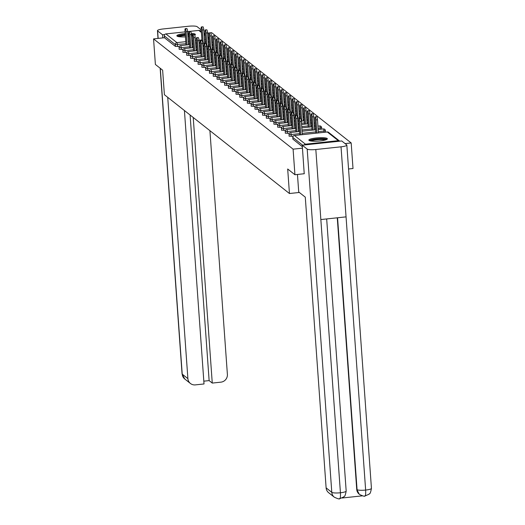<?xml version="1.0" encoding="UTF-8"?>
<svg xmlns="http://www.w3.org/2000/svg" width="525" height="525" viewBox="0 0 525 525"><rect width="100%" height="100%" fill="white"/><g stroke="black" fill="none" stroke-linecap="round" stroke-linejoin="round"><path stroke-width="0.79" d="M327.173 138.488A9.279 1.66 -4.1 0 0 317.1 137.872A9.279 1.66 -4.1 0 0 308.851 140.123A9.279 1.66 -4.1 0 0 309.048 140.424A9.279 1.66 -4.1 0 0 319.121 141.041A9.279 1.66 -4.1 0 0 327.364 138.797A9.279 1.66 -4.1 0 0 327.173 138.488M194.762 35.129A9.279 1.66 -4.1 0 0 195.359 34.473A9.279 1.66 -4.1 0 0 195.169 34.171A9.279 1.66 -4.1 0 0 191.264 33.397M188.77 33.357A9.279 1.66 -4.1 0 0 187.74 33.383M185.2 33.547A9.279 1.66 -4.1 0 0 176.846 35.805A9.279 1.66 -4.1 0 0 177.043 36.107A9.279 1.66 -4.1 0 0 185.437 36.842M187.976 36.638A9.279 1.66 -4.1 0 0 188.987 36.52M191.513 36.113A9.279 1.66 -4.1 0 0 192.563 35.884M348.548 168.991L353.01 168.512L351.179 142.944L211.641 32.675L210.571 32.786M304.29 173.729L294.925 174.727L287.687 169.004L289.446 193.522L299.348 192.465M289.446 193.522L164.391 94.697L162.632 70.179L155.387 64.457L153.556 38.889L164.417 37.728L175.429 46.423L175.291 44.559L164.286 35.858L164.417 37.728M164.286 35.858A1.785 1.726 -51.7 0 1 165.9 33.922L185.076 31.867M188.554 44.743L187.615 31.605L186.106 31.769A2.678 0.505 -96.1 0 0 185.273 28.678L186.782 28.514A2.678 0.505 83.9 0 1 187.615 31.605L198.778 30.404A1.785 1.726 -51.7 0 1 200.005 30.752L201.344 31.808M208.943 32.963L207.565 33.108M205.032 33.383L204.015 33.488M294.925 174.727L293.094 149.159L153.556 38.889M351.179 142.944L345.076 143.601M339.714 141.179A1.785 1.726 128.3 0 0 338.317 140.674L305.438 144.191A1.785 1.726 128.3 0 0 304.132 144.985M302.459 148.162L293.094 149.159M293.101 136.205L289.15 136.178M302.354 146.731L292.937 139.178M179.373 46.331L175.429 46.423M285.521 130.213L281.564 130.187M277.942 124.222L273.984 124.195M270.355 118.23L266.405 118.204M262.776 112.238L258.818 112.212M255.196 106.247L251.239 106.221M247.61 100.255L243.659 100.229M240.03 94.264L236.073 94.237M232.45 88.272L228.493 88.246M224.864 82.281L220.907 82.254M217.284 76.289L213.327 76.263M209.705 70.297L205.748 70.271M202.118 64.306L198.161 64.28M194.539 58.314L190.582 58.288M186.952 52.323L183.002 52.297M183.166 49.324L179.209 49.297M190.746 55.315L186.788 55.289M198.332 61.307L194.375 61.281M205.912 67.305L201.954 67.272M213.491 73.297L209.534 73.264M221.077 79.288L217.12 79.255M228.657 85.28L224.7 85.247M236.237 91.271L232.286 91.245M243.823 97.263L239.866 97.237M251.403 103.254L247.446 103.228M258.983 109.246L255.032 109.22M266.569 115.237L262.612 115.211M274.148 121.229L270.191 121.203M281.728 127.221L277.777 127.194M289.314 133.212L285.357 133.186M185.273 28.678A2.678 0.505 -96.1 0 0 185.01 30.903L186.021 45.019M186.106 31.769L187.044 44.907M201.416 26.946L202.926 26.788A2.678 0.505 83.9 0 1 203.759 29.879L202.25 30.043A2.678 0.505 -96.1 0 0 201.416 26.946A2.678 0.505 -96.1 0 0 201.154 29.177L201.968 40.497A2.678 0.505 83.9 0 1 202.775 43.588L203.72 56.726M203.188 43.181L202.25 30.043M204.704 43.017L203.759 29.879M178.172 36.547A8.033 1.437 175.9 0 1 178.559 36.153A8.033 1.437 175.9 0 1 185.279 34.703M187.825 34.545A8.033 1.437 175.9 0 1 188.843 34.532M192.347 47.742L191.402 34.604L189.893 34.762A2.678 0.505 -96.1 0 0 189.059 31.671L190.575 31.507A2.678 0.505 83.9 0 1 191.402 34.604A8.033 1.437 175.9 0 1 192.721 34.788M192.577 35.529A7.435 1.332 -4.1 0 0 191.454 35.346M188.895 35.227A7.435 1.332 -4.1 0 0 187.871 35.241M185.332 35.392A7.435 1.332 -4.1 0 0 179.176 36.724M185.266 34.486A9.22 1.647 -4.1 0 0 177.437 36.159A9.22 1.647 -4.1 0 0 177.293 36.258M194.992 34.991A9.22 1.647 -4.1 0 0 194.657 34.847M193.62 34.584A9.22 1.647 -4.1 0 0 191.382 34.348M188.829 34.302A9.22 1.647 -4.1 0 0 187.806 34.328M310.177 140.864A8.033 1.437 175.9 0 1 315.525 139.217A8.033 1.437 175.9 0 1 324.148 139.013A8.033 1.437 175.9 0 1 326.163 139.722M325.192 140.037A7.435 1.332 -4.1 0 0 323.748 139.702A7.435 1.332 -4.1 0 0 311.181 141.041M326.996 139.309A9.22 1.647 -4.1 0 0 325.034 138.81A9.22 1.647 -4.1 0 0 316.05 138.928A9.22 1.647 -4.1 0 0 309.297 140.575M167.731 97.335L187.891 378.63A7.14 6.891 128.3 0 0 195.366 384.884L204.022 383.959L184.419 110.526M158.018 38.41L157.461 30.653A7.317 1.312 -4.1 0 1 163.262 28.947L188.468 26.25A7.317 1.312 -4.1 0 1 197.111 26.663L201.206 29.905M157.461 30.653A7.317 1.312 -4.1 0 0 157.612 30.89L162.56 34.801L164.699 34.571M200.051 30.791L201.265 30.66M203.818 381.17L209.134 380.599L212.264 383.079L220.92 382.154A7.14 6.891 128.3 0 0 227.391 374.404L209.915 130.679M212.264 383.079L193.226 117.488M162.56 34.801L162.783 37.898M209.134 380.599L190.096 115.014M297.465 174.457L298.718 191.966L305.281 197.151L326.117 487.863L331.793 492.345L307.191 149.093L302.243 145.189L304.224 173.736M307.191 149.093A7.317 1.312 -4.1 0 0 315.827 149.513L320.847 219.562L346.054 216.864L341.033 146.816L315.827 149.513M341.033 146.816A7.317 1.312 -4.1 0 0 346.841 145.11A7.317 1.312 -4.1 0 0 346.684 144.867L341.742 140.963L302.243 145.189M342.188 498.002L362.355 495.843M339.478 498.619C340.305 498.901 340.62 496.952 340.43 492.765A7.317 1.312 -4.1 0 1 331.793 492.345A7.14 6.891 128.3 0 0 334.34 497.201L328.663 492.719A7.14 6.891 -51.7 0 1 326.117 487.863M356.731 489.385L359.277 494.242A7.14 6.891 -51.7 0 1 356.731 489.385L337.267 217.809M337.568 217.777L357.059 489.641A7.317 1.312 -4.1 0 0 365.636 490.068C365.833 494.255 365.531 496.204 364.737 495.915M359.605 494.498C362.965 496.079 364.75 496.584 364.947 496.013L369.101 494.183C369.337 493.034 370.04 495.751 371.444 488.362L346.841 145.11M334.34 497.201C337.746 498.789 339.531 499.288 339.695 498.711L343.809 496.906C344.052 495.751 344.748 498.507 346.178 491.065L326.675 218.938M189.059 31.671A2.678 0.505 -96.1 0 0 188.803 33.902L189.814 48.011M189.893 34.762L190.838 47.9M192.852 34.67L194.362 34.506A2.678 0.505 83.9 0 1 195.195 37.597L193.686 37.761A2.678 0.505 -96.1 0 0 192.852 34.67A2.678 0.505 -96.1 0 0 192.59 36.894L193.6 51.01M195.195 37.597L196.133 50.735M193.686 37.761L194.624 50.899M196.645 37.662L198.155 37.498A2.678 0.505 83.9 0 1 198.988 40.596L197.479 40.76A2.678 0.505 -96.1 0 0 196.645 37.662A2.678 0.505 -96.1 0 0 196.383 39.893L197.393 54.003M198.988 40.596L199.927 53.734M197.479 40.76L198.417 53.898M202.775 43.588L201.265 43.752A2.678 0.505 -96.1 0 0 200.438 40.661A2.678 0.505 -96.1 0 0 200.176 42.886L201.187 57.002M201.265 43.752L202.21 56.89M204.225 43.654L205.734 43.49A2.678 0.505 83.9 0 1 206.568 46.587L205.058 46.751A2.678 0.505 -96.1 0 0 204.225 43.654A2.678 0.505 -96.1 0 0 203.963 45.885L204.973 59.994M206.568 46.587L207.513 59.725M205.058 46.751L205.997 59.889M205.209 29.945L206.719 29.781A2.678 0.505 83.9 0 1 207.552 32.878L206.043 33.036A2.678 0.505 -96.1 0 0 205.209 29.945A2.678 0.505 -96.1 0 0 204.947 32.176L205.761 43.496M206.981 46.174L206.043 33.036M208.491 46.016L207.552 32.878M209.002 32.937L210.512 32.78A2.678 0.505 83.9 0 1 211.339 35.871L209.829 36.035A2.678 0.505 -96.1 0 0 209.002 32.937A2.678 0.505 -96.1 0 0 208.74 35.168L209.547 46.489A2.678 0.505 83.9 0 1 210.361 49.58L211.299 62.718M210.774 49.173L209.829 36.035M212.284 49.009L211.339 35.871M212.789 35.936L214.298 35.772A2.678 0.505 83.9 0 1 215.132 38.87L213.623 39.027A2.678 0.505 -96.1 0 0 212.789 35.936A2.678 0.505 -96.1 0 0 212.527 38.167L213.34 49.488M214.561 52.165L213.623 39.027M216.077 52.008L215.132 38.87M216.582 38.929L218.092 38.771A2.678 0.505 83.9 0 1 218.925 41.862L217.416 42.026A2.678 0.505 -96.1 0 0 216.582 38.929A2.678 0.505 -96.1 0 0 216.32 41.16L217.133 52.48A2.678 0.505 83.9 0 1 217.941 55.571L218.886 68.709M218.354 55.164L217.416 42.026M219.863 55L218.925 41.862M220.375 41.928L221.885 41.764A2.678 0.505 83.9 0 1 222.712 44.861L221.202 45.019A2.678 0.505 -96.1 0 0 220.375 41.928A2.678 0.505 -96.1 0 0 220.113 44.159L220.92 55.479M222.147 58.157L221.202 45.019M223.657 57.999L222.712 44.861M210.361 49.58L208.852 49.744A2.678 0.505 -96.1 0 0 208.018 46.653A2.678 0.505 -96.1 0 0 207.756 48.878L208.766 62.993M208.852 49.744L209.79 62.882M224.162 44.92L225.671 44.763A2.678 0.505 83.9 0 1 226.505 47.854L224.995 48.018A2.678 0.505 -96.1 0 0 224.162 44.92A2.678 0.505 -96.1 0 0 223.899 47.152L224.713 58.472A2.678 0.505 83.9 0 1 225.52 61.569L226.465 74.707M225.94 61.156L224.995 48.018M227.45 60.992L226.505 47.854M211.811 49.645L213.321 49.488A2.678 0.505 83.9 0 1 214.148 52.579L212.638 52.743A2.678 0.505 -96.1 0 0 211.811 49.645A2.678 0.505 -96.1 0 0 211.549 51.877L212.559 65.986M214.148 52.579L215.093 65.717M212.638 52.743L213.583 65.881M227.955 47.919L229.464 47.755A2.678 0.505 83.9 0 1 230.298 50.853L228.788 51.01A2.678 0.505 -96.1 0 0 227.955 47.919A2.678 0.505 -96.1 0 0 227.692 50.151L228.506 61.471M229.727 64.148L228.788 51.01M231.236 63.991L230.298 50.853M217.941 55.571L216.431 55.735A2.678 0.505 -96.1 0 0 215.598 52.644A2.678 0.505 -96.1 0 0 215.335 54.869L216.346 68.985M216.431 55.735L217.37 68.873M231.748 50.912L233.257 50.754A2.678 0.505 83.9 0 1 234.084 53.845L232.575 54.009A2.678 0.505 -96.1 0 0 231.748 50.912A2.678 0.505 -96.1 0 0 231.486 53.143L232.293 64.463A2.678 0.505 83.9 0 1 233.107 67.561L234.045 80.699M233.52 67.147L232.575 54.009M235.029 66.983L234.084 53.845M219.391 55.637L220.9 55.479A2.678 0.505 83.9 0 1 221.734 58.57L220.224 58.734A2.678 0.505 -96.1 0 0 219.391 55.637A2.678 0.505 -96.1 0 0 219.128 57.868L220.139 71.978M221.734 58.57L222.672 71.708M220.224 58.734L221.163 71.873M235.535 53.911L237.044 53.747A2.678 0.505 83.9 0 1 237.877 56.844L236.368 57.002A2.678 0.505 -96.1 0 0 235.535 53.911A2.678 0.505 -96.1 0 0 235.272 56.142L236.086 67.462M237.313 70.14L236.368 57.002M238.823 69.983L237.877 56.844M225.52 61.569L224.011 61.727A2.678 0.505 -96.1 0 0 223.184 58.636A2.678 0.505 -96.1 0 0 222.922 60.861L223.932 74.977M224.011 61.727L224.956 74.865M239.328 56.903L240.837 56.746A2.678 0.505 83.9 0 1 241.671 59.837L240.161 60.001A2.678 0.505 -96.1 0 0 239.328 56.903A2.678 0.505 -96.1 0 0 239.065 59.135L239.879 70.455M241.1 73.139L240.161 60.001M242.609 72.975L241.671 59.837M226.971 61.628L228.48 61.471A2.678 0.505 83.9 0 1 229.313 64.562L227.804 64.726A2.678 0.505 -96.1 0 0 226.971 61.628A2.678 0.505 -96.1 0 0 226.708 63.86L227.719 77.969M229.313 64.562L230.258 77.7M227.804 64.726L228.743 77.864M243.121 59.903L244.63 59.738A2.678 0.505 83.9 0 1 245.464 62.836L243.948 62.993A2.678 0.505 -96.1 0 0 243.121 59.903A2.678 0.505 -96.1 0 0 242.858 62.134L243.666 73.454M244.893 76.132L243.948 62.993M246.402 75.974L245.464 62.836M233.107 67.561L231.597 67.718A2.678 0.505 -96.1 0 0 230.764 64.627A2.678 0.505 -96.1 0 0 230.501 66.852L231.512 80.968M231.597 67.718L232.536 80.857M246.907 62.895L248.417 62.737A2.678 0.505 83.9 0 1 249.25 65.828L247.741 65.993A2.678 0.505 -96.1 0 0 246.907 62.895A2.678 0.505 -96.1 0 0 246.645 65.126L247.459 76.447M248.686 79.131L247.741 65.993M250.195 78.967L249.25 65.828M234.557 67.62L236.066 67.462A2.678 0.505 83.9 0 1 236.893 70.553L235.384 70.718A2.678 0.505 -96.1 0 0 234.557 67.62A2.678 0.505 -96.1 0 0 234.294 69.851L235.305 83.961M236.893 70.553L237.838 83.692M235.384 70.718L236.329 83.856M250.701 65.894L252.21 65.73A2.678 0.505 83.9 0 1 253.043 68.828L251.534 68.985A2.678 0.505 -96.1 0 0 250.701 65.894A2.678 0.505 -96.1 0 0 250.438 68.125L251.252 79.446M252.473 82.123L251.534 68.985M253.982 81.966L253.043 68.828M238.343 70.619L239.853 70.455A2.678 0.505 83.9 0 1 240.686 73.552L239.177 73.71A2.678 0.505 -96.1 0 0 238.343 70.619A2.678 0.505 -96.1 0 0 238.081 72.85L239.098 86.96M240.686 73.552L241.631 86.691M239.177 73.71L240.122 86.848M254.494 68.893L256.003 68.729A2.678 0.505 83.9 0 1 256.837 71.82L255.321 71.984A2.678 0.505 -96.1 0 0 254.494 68.893A2.678 0.505 -96.1 0 0 254.231 71.118L255.038 82.438M256.266 85.122L255.321 71.984M257.775 84.958L256.837 71.82M242.137 73.612L243.646 73.454A2.678 0.505 83.9 0 1 244.479 76.545L242.97 76.709A2.678 0.505 -96.1 0 0 242.137 73.612A2.678 0.505 -96.1 0 0 241.874 75.843L242.885 89.952M244.479 76.545L245.418 89.683M242.97 76.709L243.908 89.847M258.28 71.886L259.796 71.722A2.678 0.505 83.9 0 1 260.623 74.819L259.114 74.977A2.678 0.505 -96.1 0 0 258.28 71.886A2.678 0.505 -96.1 0 0 258.018 74.117L258.832 85.437A2.678 0.505 83.9 0 1 259.645 88.528L260.584 101.666M260.059 88.115L259.114 74.977M261.568 87.957L260.623 74.819M245.93 76.611L247.439 76.447A2.678 0.505 83.9 0 1 248.266 79.544L246.757 79.702A2.678 0.505 -96.1 0 0 245.93 76.611A2.678 0.505 -96.1 0 0 245.667 78.842L246.678 92.951M248.266 79.544L249.211 92.682M246.757 79.702L247.702 92.84M262.073 74.885L263.583 74.721A2.678 0.505 83.9 0 1 264.416 77.812L262.907 77.976A2.678 0.505 -96.1 0 0 262.073 74.885A2.678 0.505 -96.1 0 0 261.811 77.109L262.625 88.43M263.845 91.114L262.907 77.976M265.355 90.95L264.416 77.812M249.716 79.603L251.226 79.446A2.678 0.505 83.9 0 1 252.059 82.537L250.55 82.701A2.678 0.505 -96.1 0 0 249.716 79.603A2.678 0.505 -96.1 0 0 249.454 81.834L250.471 95.944M252.059 82.537L253.004 95.675M250.55 82.701L251.495 95.839M265.867 77.877L267.376 77.713A2.678 0.505 83.9 0 1 268.209 80.811L266.693 80.975A2.678 0.505 -96.1 0 0 265.867 77.877A2.678 0.505 -96.1 0 0 265.604 80.108L266.418 91.429A2.678 0.505 83.9 0 1 267.225 94.52L268.163 107.658M267.638 94.113L266.693 80.975M269.148 93.949L268.209 80.811M253.509 82.602L255.019 82.438A2.678 0.505 83.9 0 1 255.852 85.536L254.343 85.693A2.678 0.505 -96.1 0 0 253.509 82.602A2.678 0.505 -96.1 0 0 253.247 84.833L254.257 98.943M255.852 85.536L256.791 98.674M254.343 85.693L255.281 98.831M269.653 80.876L271.169 80.712A2.678 0.505 83.9 0 1 271.996 83.803L270.487 83.967A2.678 0.505 -96.1 0 0 269.653 80.876A2.678 0.505 -96.1 0 0 269.397 83.101L270.204 94.421M271.432 97.105L270.487 83.967M272.941 96.941L271.996 83.803M259.645 88.528L258.129 88.692A2.678 0.505 -96.1 0 0 257.303 85.595A2.678 0.505 -96.1 0 0 257.04 87.826L258.051 101.942M258.129 88.692L259.074 101.83M273.446 83.869L274.956 83.705A2.678 0.505 83.9 0 1 275.789 86.802L274.28 86.966A2.678 0.505 -96.1 0 0 273.446 83.869A2.678 0.505 -96.1 0 0 273.184 86.1L273.998 97.42A2.678 0.505 83.9 0 1 274.805 100.511L275.75 113.649M275.218 100.104L274.28 86.966M276.728 99.94L275.789 86.802M261.089 88.594L262.598 88.43A2.678 0.505 83.9 0 1 263.432 91.527L261.923 91.685A2.678 0.505 -96.1 0 0 261.089 88.594A2.678 0.505 -96.1 0 0 260.827 90.825L261.844 104.934M263.432 91.527L264.377 104.665M261.923 91.685L262.868 104.823M277.239 86.868L278.749 86.704A2.678 0.505 83.9 0 1 279.582 89.795L278.073 89.959A2.678 0.505 -96.1 0 0 277.239 86.868A2.678 0.505 -96.1 0 0 276.977 89.093L277.791 100.413M279.011 103.097L278.073 89.959M280.521 102.933L279.582 89.795M267.225 94.52L265.716 94.684A2.678 0.505 -96.1 0 0 264.882 91.586A2.678 0.505 -96.1 0 0 264.62 93.818L265.63 107.933M265.716 94.684L266.654 107.822M281.026 89.86L282.542 89.703A2.678 0.505 83.9 0 1 283.369 92.794L281.859 92.958A2.678 0.505 -96.1 0 0 281.026 89.86A2.678 0.505 -96.1 0 0 280.77 92.092L281.577 103.412A2.678 0.505 83.9 0 1 282.391 106.503L283.329 119.641M282.804 106.096L281.859 92.958M284.314 105.932L283.369 92.794M268.675 94.585L270.185 94.421A2.678 0.505 83.9 0 1 271.018 97.519L269.502 97.676A2.678 0.505 -96.1 0 0 268.675 94.585A2.678 0.505 -96.1 0 0 268.413 96.817L269.423 110.926M271.018 97.519L271.957 110.657M269.502 97.676L270.447 110.814M284.819 92.859L286.328 92.695A2.678 0.505 83.9 0 1 287.162 95.786L285.652 95.95A2.678 0.505 -96.1 0 0 284.819 92.859A2.678 0.505 -96.1 0 0 284.557 95.084L285.37 106.404M286.591 109.088L285.652 95.95M288.107 108.924L287.162 95.786M274.805 100.511L273.295 100.675A2.678 0.505 -96.1 0 0 272.462 97.578A2.678 0.505 -96.1 0 0 272.206 99.809L273.217 113.925M273.295 100.675L274.24 113.813M288.612 95.852L290.122 95.694A2.678 0.505 83.9 0 1 290.955 98.785L289.446 98.949A2.678 0.505 -96.1 0 0 288.612 95.852A2.678 0.505 -96.1 0 0 288.35 98.083L289.163 109.403M290.384 112.088L289.446 98.949M291.893 111.923L290.955 98.785M276.255 100.577L277.764 100.413A2.678 0.505 83.9 0 1 278.598 103.51L277.088 103.668A2.678 0.505 -96.1 0 0 276.255 100.577A2.678 0.505 -96.1 0 0 275.993 102.808L277.003 116.918M278.598 103.51L279.536 116.648M277.088 103.668L278.027 116.806M292.405 98.851L293.915 98.687A2.678 0.505 83.9 0 1 294.742 101.784L293.232 101.942A2.678 0.505 -96.1 0 0 292.405 98.851A2.678 0.505 -96.1 0 0 292.143 101.076L292.95 112.396M294.177 115.08L293.232 101.942M295.687 114.922L294.742 101.784M282.391 106.503L280.875 106.667A2.678 0.505 -96.1 0 0 280.048 103.569A2.678 0.505 -96.1 0 0 279.786 105.801L280.796 119.917M280.875 106.667L281.82 119.805M296.192 101.843L297.701 101.686A2.678 0.505 83.9 0 1 298.535 104.777L297.025 104.941A2.678 0.505 -96.1 0 0 296.192 101.843A2.678 0.505 -96.1 0 0 295.929 104.075L296.743 115.395M297.964 118.079L297.025 104.941M299.48 117.915L298.535 104.777M283.835 106.568L285.351 106.404A2.678 0.505 83.9 0 1 286.178 109.502L284.668 109.659A2.678 0.505 -96.1 0 0 283.835 106.568A2.678 0.505 -96.1 0 0 283.579 108.8L284.589 122.909M286.178 109.502L287.123 122.64M284.668 109.659L285.613 122.797M299.985 104.843L301.494 104.678A2.678 0.505 83.9 0 1 302.328 107.776L300.818 107.933A2.678 0.505 -96.1 0 0 299.985 104.843A2.678 0.505 -96.1 0 0 299.723 107.067L300.536 118.388M301.757 121.072L300.818 107.933M303.266 120.914L302.328 107.776M287.628 109.568L289.137 109.403A2.678 0.505 83.9 0 1 289.971 112.494L288.461 112.658A2.678 0.505 -96.1 0 0 287.628 109.568A2.678 0.505 -96.1 0 0 287.365 111.792L288.376 125.908M289.971 112.494L290.909 125.632M288.461 112.658L289.4 125.797M303.778 107.835L305.287 107.678A2.678 0.505 83.9 0 1 306.114 110.768L304.605 110.932A2.678 0.505 -96.1 0 0 303.778 107.835A2.678 0.505 -96.1 0 0 303.516 110.066L304.526 124.176M305.55 124.071L304.605 110.932M307.059 123.907L306.114 110.768M291.421 112.56L292.93 112.396A2.678 0.505 83.9 0 1 293.764 115.493L292.254 115.651A2.678 0.505 -96.1 0 0 291.421 112.56A2.678 0.505 -96.1 0 0 291.158 114.791L292.169 128.901M293.764 115.493L294.702 128.632M292.254 115.651L293.193 128.789M307.565 110.834L309.074 110.67A2.678 0.505 83.9 0 1 309.908 113.768L308.398 113.925A2.678 0.505 -96.1 0 0 307.565 110.834A2.678 0.505 -96.1 0 0 307.302 113.065L308.313 127.175M309.337 127.063L308.398 113.925M310.853 126.906L309.908 113.768M295.207 115.559L296.723 115.395A2.678 0.505 83.9 0 1 297.55 118.486L296.041 118.65A2.678 0.505 -96.1 0 0 295.207 115.559A2.678 0.505 -96.1 0 0 294.952 117.784L295.962 131.9M297.55 118.486L298.495 131.624M296.041 118.65L296.986 131.788M311.358 113.827L312.867 113.669A2.678 0.505 83.9 0 1 313.701 116.76L312.191 116.924A2.678 0.505 -96.1 0 0 311.358 113.827A2.678 0.505 -96.1 0 0 311.095 116.058L312.106 130.167M313.13 130.062L312.191 116.924M314.639 129.898L313.701 116.76M299.001 118.552L300.51 118.388A2.678 0.505 83.9 0 1 301.343 121.485L299.834 121.649A2.678 0.505 -96.1 0 0 299.001 118.552A2.678 0.505 -96.1 0 0 298.738 120.783L299.749 134.892M301.343 121.485L302.288 134.623M299.834 121.649L300.772 134.787M315.151 116.826L316.66 116.662A2.678 0.505 83.9 0 1 317.487 119.759L315.978 119.917A2.678 0.505 -96.1 0 0 315.151 116.826A2.678 0.505 -96.1 0 0 314.888 119.057L315.899 133.166M316.923 133.055L315.978 119.917M318.432 132.897L317.487 119.759M165.9 33.922L176.912 42.617L185.778 41.672M188.317 41.403L189.328 41.291M191.861 41.022L192.878 40.911M195.412 40.642L196.429 40.53M198.955 40.261L201.928 39.946M204.461 39.67L205.478 39.565M208.012 39.29L209.029 39.185M208.976 38.463L207.887 37.603M205.183 35.464L204.1 34.611M201.39 32.471L198.778 30.404M185.929 43.746L175.291 44.559A1.785 1.726 -51.7 0 1 176.912 42.617A1.785 0.335 83.9 0 1 177.398 44.658L177.535 46.528M338.317 140.674L327.305 131.978L294.433 135.496L305.438 144.191M302.584 145.149L292.812 137.432L292.95 139.296M339.544 141.028L328.538 132.326A1.785 1.726 128.3 0 0 327.305 131.978A1.785 0.335 -96.1 0 0 327.239 131.952L294.368 135.47A1.785 0.335 -96.1 0 1 294.433 135.496A1.785 1.726 128.3 0 0 292.812 137.432L292.812 137.301M209.173 41.258L208.162 41.37M205.623 41.639L204.612 41.751M200.143 42.223L199.113 42.335M196.58 42.61L195.562 42.715M193.029 42.984L192.012 43.096M189.479 43.365L188.462 43.477M189.722 46.745L181.191 47.657A1.785 0.335 83.9 0 0 180.698 45.616A1.785 0.335 -96.1 0 0 180.639 45.59A1.785 0.335 -96.1 0 0 180.574 45.636M181.322 49.521L181.191 47.657L179.077 47.427M212.966 44.258L211.949 44.362M209.416 44.638L208.399 44.743M203.936 45.222L202.899 45.334M200.366 45.603L199.356 45.714M196.816 45.983L195.805 46.088M193.272 46.364L192.255 46.469M216.759 47.25L215.742 47.362M213.209 47.631L212.192 47.742M207.723 48.215L206.692 48.326M204.159 48.602L203.142 48.707M200.609 48.976L199.592 49.087M197.059 49.357L196.048 49.468M193.515 49.737L184.984 50.649L185.115 52.52M220.546 50.249L219.535 50.354M216.996 50.63L215.985 50.735M211.516 51.214L210.486 51.325M207.952 51.594L206.935 51.706M204.402 51.975L203.385 52.087M200.852 52.356L199.835 52.461M197.302 52.736L188.77 53.648L188.908 55.512M224.339 53.242L223.322 53.353M220.789 53.622L219.772 53.734M215.309 54.206L214.272 54.318M211.739 54.593L210.728 54.698M208.189 54.968L207.178 55.079M204.645 55.348L203.628 55.46M201.095 55.729L192.563 56.641L192.695 58.511M228.132 56.241L227.115 56.346M224.582 56.621L223.565 56.726M219.096 57.205L218.065 57.317M215.532 57.586L214.515 57.697M211.982 57.967L210.965 58.078M208.432 58.347L207.421 58.452M204.888 58.728L196.357 59.64L196.488 61.504M231.919 59.233L230.908 59.345M228.368 59.614L227.358 59.725M222.889 60.204L221.858 60.309M219.325 60.585L218.308 60.69M215.775 60.966L214.758 61.071M212.225 61.34L211.207 61.451M208.674 61.72L200.143 62.633L200.281 64.503M235.712 62.232L234.695 62.337M232.162 62.613L231.144 62.718M226.682 63.197L225.645 63.308M223.112 63.578L222.101 63.689M219.568 63.958L218.551 64.07M216.018 64.339L215.001 64.444M212.468 64.719L203.936 65.632L204.067 67.502M239.505 65.225L238.488 65.336M235.955 65.605L234.938 65.717M230.468 66.196L229.438 66.301M226.905 66.577L225.888 66.682M223.355 66.957L222.344 67.062M219.804 67.331L218.794 67.443M216.261 67.712L207.729 68.624L207.861 70.494M243.292 68.224L242.281 68.329M239.748 68.604L238.731 68.709M234.262 69.188L233.231 69.3M230.698 69.569L229.681 69.681M227.148 69.95L226.131 70.061M223.598 70.33L222.58 70.435M220.047 70.711L211.516 71.623L211.654 73.493M247.085 71.216L246.067 71.328M243.534 71.597L242.517 71.708M238.055 72.188L237.018 72.293M234.485 72.568L233.474 72.673M230.941 72.949L229.924 73.054M227.391 73.323L226.373 73.434M223.84 73.703L215.309 74.616L215.447 76.486M250.878 74.215L249.861 74.32M247.327 74.596L246.31 74.701M241.841 75.18L240.811 75.292M238.278 75.561L237.261 75.672M234.727 75.941L233.717 76.053M231.177 76.322L230.167 76.433M227.633 76.703L219.102 77.615L219.233 79.485M254.664 77.208L253.654 77.319M251.121 77.588L250.103 77.7M245.634 78.179L244.604 78.284M242.071 78.56L241.054 78.665M238.521 78.94L237.503 79.045M234.97 79.321L233.953 79.426M231.42 79.695L222.889 80.607L223.027 82.478M258.457 80.207L257.44 80.312M254.907 80.587L253.897 80.692M249.427 81.172L248.397 81.283M245.857 81.552L244.847 81.664M242.314 81.933L241.297 82.044M238.763 82.313L237.746 82.425M235.213 82.694L226.682 83.606L226.82 85.477M262.251 83.199L261.233 83.311M258.7 83.58L257.683 83.692M253.221 84.171L252.184 84.276M249.651 84.551L248.633 84.656M246.1 84.932L245.09 85.037M242.55 85.312L241.539 85.418M239.006 85.687L230.475 86.599L230.606 88.469M266.037 86.198L265.027 86.303M262.493 86.579L261.476 86.684M257.007 87.163L255.977 87.275M253.444 87.544L252.427 87.655M249.893 87.924L248.876 88.036M246.343 88.305L245.326 88.417M242.793 88.686L234.268 89.598L234.399 91.468M269.83 89.191L268.813 89.303M266.28 89.572L265.269 89.683M260.8 90.162L259.77 90.274M257.23 90.543L256.22 90.648M253.687 90.923L252.669 91.028M250.136 91.304L249.119 91.409M246.586 91.678L238.055 92.597L238.192 94.461M273.623 92.19L272.606 92.302M270.073 92.571L269.056 92.676M264.593 93.155L263.557 93.266M261.023 93.535L260.006 93.647M257.473 93.916L256.463 94.028M253.929 94.297L252.912 94.408M250.379 94.677L241.848 95.589L241.979 97.46M277.41 95.182L276.399 95.294M273.866 95.563L272.849 95.675M268.38 96.154L267.35 96.265M264.817 96.534L263.799 96.639M261.266 96.915L260.249 97.02M257.716 97.296L256.699 97.401M254.166 97.67L245.641 98.588L245.772 100.452M281.203 98.182L280.186 98.293M277.653 98.562L276.642 98.667M272.173 99.146L271.143 99.258M268.603 99.527L267.592 99.638M265.059 99.907L264.042 100.019M261.509 100.288L260.492 100.4M257.959 100.669L249.427 101.581L249.565 103.451M284.996 101.181L283.979 101.286M281.446 101.555L280.429 101.666M275.966 102.145L274.929 102.257M272.396 102.526L271.379 102.631M268.846 102.907L267.835 103.012M265.302 103.287L264.285 103.392M261.752 103.668L253.221 104.58L253.352 106.444M288.783 104.173L287.772 104.285M285.239 104.554L284.222 104.659M279.753 105.138L278.723 105.249M276.189 105.518L275.172 105.63M272.639 105.899L271.622 106.011M269.089 106.28L268.078 106.391M265.538 106.66L257.014 107.572L257.145 109.443M292.576 107.172L291.559 107.277M289.026 107.546L288.015 107.658M283.546 108.137L282.516 108.248M279.983 108.518L278.965 108.629M276.432 108.898L275.415 109.003M272.882 109.279L271.865 109.384M269.332 109.659L260.8 110.572L260.938 112.435M296.369 110.165L295.352 110.276M292.819 110.545L291.802 110.65M287.339 111.129L286.302 111.241M283.769 111.51L282.758 111.622M280.219 111.891L279.208 112.002M276.675 112.271L275.658 112.383M273.125 112.652L264.593 113.564L264.725 115.434M300.156 113.164L299.145 113.269M296.612 113.538L295.595 113.649M291.126 114.128L290.095 114.24M287.562 114.509L286.545 114.621M284.012 114.89L282.995 114.995M280.462 115.27L279.451 115.375M276.911 115.651L268.387 116.563L268.518 118.427M303.949 116.156L302.932 116.268M300.398 116.537L299.388 116.648M294.919 117.121L293.888 117.232M291.355 117.508L290.338 117.613M287.805 117.882L286.788 117.994M284.255 118.263L283.238 118.374M280.704 118.643L272.173 119.556L272.311 121.426M307.742 119.155L306.725 119.26M304.192 119.529L303.174 119.641M298.712 120.12L297.675 120.232M295.142 120.501L294.131 120.612M291.592 120.881L290.581 120.986M288.048 121.262L287.031 121.367M284.498 121.643L275.966 122.555L276.098 124.418M311.535 122.148L310.518 122.259M307.985 122.528L306.967 122.64M304.434 122.909L301.468 123.224M298.935 123.5L297.918 123.605M295.385 123.874L294.368 123.985M291.834 124.254L290.824 124.366M288.284 124.635L279.759 125.547L279.891 127.418M315.322 125.147L314.311 125.252M311.771 125.528L310.761 125.632M308.228 125.902L301.711 126.604M299.178 126.873L298.161 126.978M295.627 127.253L294.61 127.358M292.077 127.634L283.546 128.546L283.684 130.41M320.303 129.294L320.211 128.021L318.098 128.251M315.564 128.52L314.547 128.632M312.014 128.901L301.954 129.977M299.421 130.246L298.403 130.357M295.87 130.627L287.339 131.539L287.47 133.409M324.096 132.287L324.004 131.02L318.34 131.624M315.807 131.893L302.197 133.35M299.663 133.626L291.132 134.538L291.263 136.402M193.364 47.631L184.426 48.589A1.785 1.785 0 0 0 182.838 50.492L184.984 50.649A1.785 0.335 83.9 0 0 184.492 48.615A1.785 0.335 -96.1 0 0 184.426 48.589A1.785 0.335 -96.1 0 0 184.367 48.628M182.969 52.356L182.871 50.42M197.151 50.63L188.219 51.581A1.785 1.785 0 0 0 186.631 53.484L188.77 53.648A1.785 0.335 83.9 0 0 188.285 51.608A1.785 0.335 -96.1 0 0 188.219 51.581A1.785 0.335 -96.1 0 0 188.153 51.627M186.762 55.355L186.664 53.419M200.944 53.622L192.012 54.58A1.785 1.785 0 0 0 190.418 56.483L192.563 56.641A1.785 0.335 83.9 0 0 192.071 54.607A1.785 0.335 -96.1 0 0 192.012 54.58A1.785 0.335 -96.1 0 0 191.947 54.62M190.555 58.347L190.45 56.411M204.737 56.621L195.799 57.579A1.785 1.785 0 0 0 194.211 59.476L196.357 59.64A1.785 0.335 83.9 0 0 195.864 57.599A1.785 0.335 -96.1 0 0 195.799 57.579A1.785 0.335 -96.1 0 0 195.74 57.619M194.342 61.346L194.243 59.41M208.523 59.614L199.592 60.572A1.785 1.785 0 0 0 198.004 62.475L200.143 62.633A1.785 0.335 83.9 0 0 199.657 60.598A1.785 0.335 -96.1 0 0 199.592 60.572A1.785 0.335 -96.1 0 0 199.526 60.611M198.135 64.345L198.037 62.409M212.317 62.613L203.385 63.571A1.785 1.785 0 0 0 201.79 65.468L203.936 65.632A1.785 0.335 83.9 0 0 203.444 63.591A1.785 0.335 -96.1 0 0 203.385 63.571A1.785 0.335 -96.1 0 0 203.319 63.61M201.928 67.338L201.823 65.402M216.11 65.605L207.172 66.563A1.785 1.785 0 0 0 205.583 68.467L207.729 68.624A1.785 0.335 83.9 0 0 207.237 66.59A1.785 0.335 -96.1 0 0 207.172 66.563A1.785 0.335 -96.1 0 0 207.113 66.603M205.715 70.337L205.616 68.401M219.896 68.604L210.965 69.562A1.785 1.785 0 0 0 209.377 71.459L211.516 71.623A1.785 0.335 83.9 0 0 211.03 69.582A1.785 0.335 -96.1 0 0 210.965 69.562A1.785 0.335 -96.1 0 0 210.906 69.602M209.508 73.329L209.409 71.393M223.689 71.597L214.758 72.555A1.785 1.785 0 0 0 213.163 74.458L215.309 74.616A1.785 0.335 83.9 0 0 214.817 72.581A1.785 0.335 -96.1 0 0 214.758 72.555A1.785 0.335 -96.1 0 0 214.692 72.594M213.301 76.328L213.196 74.392M227.482 74.596L218.544 75.554A1.785 1.785 0 0 0 216.956 77.451L219.102 77.615A1.785 0.335 83.9 0 0 218.61 75.574A1.785 0.335 -96.1 0 0 218.544 75.554A1.785 0.335 -96.1 0 0 218.485 75.593M217.088 79.321L216.989 77.385M231.269 77.588L222.338 78.547A1.785 1.785 0 0 0 220.749 80.45L222.889 80.607A1.785 0.335 83.9 0 0 222.403 78.573A1.785 0.335 -96.1 0 0 222.338 78.547A1.785 0.335 -96.1 0 0 222.278 78.586M220.881 82.32L220.782 80.384M235.062 80.587L226.131 81.546A1.785 1.785 0 0 0 224.536 83.449L226.682 83.606A1.785 0.335 83.9 0 0 226.19 81.565A1.785 0.335 -96.1 0 0 226.131 81.546A1.785 0.335 -96.1 0 0 226.065 81.585M224.674 85.312L224.569 83.377M238.855 83.587L229.917 84.538A1.785 1.785 0 0 0 228.329 86.441L230.475 86.599A1.785 0.335 83.9 0 0 229.983 84.564A1.785 0.335 -96.1 0 0 229.917 84.538A1.785 0.335 -96.1 0 0 229.858 84.578M228.46 88.312L228.362 86.376M242.642 86.579L233.71 87.537A1.785 1.785 0 0 0 232.122 89.44L234.268 89.598A1.785 0.335 83.9 0 0 233.776 87.557A1.785 0.335 -96.1 0 0 233.71 87.537A1.785 0.335 -96.1 0 0 233.651 87.577M232.253 91.304L232.155 89.368M246.435 89.578L237.503 90.53A1.785 1.785 0 0 0 235.909 92.433L238.055 92.597A1.785 0.335 83.9 0 0 237.569 90.556A1.785 0.335 -96.1 0 0 237.503 90.53A1.785 0.335 -96.1 0 0 237.438 90.576M236.047 94.303L235.942 92.367M250.228 92.571L241.29 93.529A1.785 1.785 0 0 0 239.702 95.432L241.848 95.589A1.785 0.335 83.9 0 0 241.356 93.548A1.785 0.335 -96.1 0 0 241.29 93.529A1.785 0.335 -96.1 0 0 241.231 93.568M239.84 97.296L239.735 95.36M254.015 95.57L245.083 96.521A1.785 1.785 0 0 0 243.495 98.424L245.641 98.588A1.785 0.335 83.9 0 0 245.149 96.547A1.785 0.335 -96.1 0 0 245.083 96.521A1.785 0.335 -96.1 0 0 245.024 96.567M243.626 100.295L243.528 98.359M257.808 98.562L248.876 99.52A1.785 1.785 0 0 0 247.282 101.423L249.427 101.581A1.785 0.335 83.9 0 0 248.942 99.54A1.785 0.335 -96.1 0 0 248.876 99.52A1.785 0.335 -96.1 0 0 248.811 99.56M247.419 103.287L247.314 101.351M261.601 101.561L252.663 102.513A1.785 1.785 0 0 0 251.075 104.416L253.221 104.58A1.785 0.335 83.9 0 0 252.728 102.539A1.785 0.335 -96.1 0 0 252.663 102.513A1.785 0.335 -96.1 0 0 252.604 102.559M251.213 106.286L251.107 104.35M265.387 104.554L256.456 105.512A1.785 1.785 0 0 0 254.868 107.415L257.014 107.572A1.785 0.335 83.9 0 0 256.522 105.532A1.785 0.335 -96.1 0 0 256.456 105.512A1.785 0.335 -96.1 0 0 256.397 105.551M254.999 109.279L254.901 107.343M269.181 107.553L260.249 108.504A1.785 1.785 0 0 0 258.654 110.407L260.8 110.572A1.785 0.335 83.9 0 0 260.315 108.531A1.785 0.335 -96.1 0 0 260.249 108.504A1.785 0.335 -96.1 0 0 260.183 108.55M258.792 112.278L258.694 110.342M272.974 110.545L264.036 111.503A1.785 1.785 0 0 0 262.447 113.407L264.593 113.564A1.785 0.335 83.9 0 0 264.101 111.523A1.785 0.335 -96.1 0 0 264.036 111.503A1.785 0.335 -96.1 0 0 263.977 111.543M262.585 115.27L262.48 113.334M276.76 113.544L267.829 114.496A1.785 1.785 0 0 0 266.241 116.399L268.387 116.563A1.785 0.335 83.9 0 0 267.894 114.522A1.785 0.335 -96.1 0 0 267.829 114.496A1.785 0.335 -96.1 0 0 267.77 114.542M266.372 118.269L266.273 116.333M280.553 116.537L271.622 117.495A1.785 1.785 0 0 0 270.034 119.398L272.173 119.556A1.785 0.335 83.9 0 0 271.688 117.515A1.785 0.335 -96.1 0 0 271.622 117.495A1.785 0.335 -96.1 0 0 271.556 117.534M270.165 121.262L270.067 119.326M284.347 119.536L275.415 120.487A1.785 1.785 0 0 0 273.82 122.391L275.966 122.555A1.785 0.335 83.9 0 0 275.474 120.514A1.785 0.335 -96.1 0 0 275.415 120.487A1.785 0.335 -96.1 0 0 275.349 120.533M273.958 124.261L273.853 122.325M288.133 122.528L279.202 123.487A1.785 1.785 0 0 0 277.613 125.39L279.759 125.547A1.785 0.335 83.9 0 0 279.267 123.506A1.785 0.335 -96.1 0 0 279.202 123.487A1.785 0.335 -96.1 0 0 279.142 123.526M277.745 127.253L277.646 125.318M291.926 125.528L282.995 126.479A1.785 1.785 0 0 0 281.407 128.382L283.546 128.546A1.785 0.335 83.9 0 0 283.06 126.505A1.785 0.335 -96.1 0 0 282.995 126.479A1.785 0.335 -96.1 0 0 282.929 126.525M281.538 130.252L281.439 128.317M321.589 127.549L320.211 128.021A1.785 0.335 83.9 0 0 319.725 125.987A1.785 0.335 -96.1 0 0 319.659 125.961A1.785 0.335 -96.1 0 0 319.6 126M295.719 128.52L286.788 129.478A1.785 1.785 0 0 0 285.193 131.381L287.339 131.539A1.785 0.335 83.9 0 0 286.847 129.498A1.785 0.335 -96.1 0 0 286.788 129.478A1.785 0.335 -96.1 0 0 286.722 129.518M285.331 133.245L285.226 131.309M325.382 130.541L324.004 131.02A1.785 0.335 83.9 0 0 323.512 128.979A1.785 0.335 -96.1 0 0 323.452 128.953A1.785 0.335 -96.1 0 0 323.393 128.993M299.512 131.519L290.574 132.471A1.785 1.785 0 0 0 288.986 134.374L291.132 134.538A1.785 0.335 83.9 0 0 290.64 132.497A1.785 0.335 -96.1 0 0 290.574 132.471A1.785 0.335 -96.1 0 0 290.515 132.517M289.118 136.244L289.019 134.308M328.538 132.326A1.785 1.785 0 0 0 327.239 131.952A1.785 0.335 -96.1 0 0 327.18 131.992M292.911 139.237L292.779 137.373A1.785 1.785 0 0 1 294.368 135.47A1.785 0.335 -96.1 0 0 294.302 135.509M157.612 30.89L158.15 38.397M160.296 68.335L182.221 374.141L187.891 378.63M182.063 373.905A7.317 1.312 -4.1 0 0 182.221 374.141A7.14 6.891 128.3 0 0 184.761 378.998L182.063 373.905L160.151 68.224M346.178 491.065A7.317 1.312 -4.1 0 1 340.43 492.765L320.847 219.562M346.054 216.864L365.643 490.068A7.317 1.312 -4.1 0 0 371.444 488.362M204.054 33.948L205.137 34.807M207.841 36.947L208.924 37.8M212.815 42.151L211.798 42.256M209.265 42.532L208.248 42.637M205.715 42.912L202.748 43.227M200.215 43.496L199.205 43.608M196.665 43.877L195.654 43.988M193.121 44.258L192.104 44.362M189.571 44.638L180.639 45.59A1.785 1.785 0 0 0 179.045 47.493L179.183 49.363M216.608 45.143L215.591 45.255M213.058 45.524L212.041 45.636M209.508 45.905L206.535 46.22M204.008 46.495L202.991 46.6M200.458 46.876L199.441 46.981M196.908 47.25L195.897 47.362M220.395 48.142L219.384 48.247M216.845 48.523L215.834 48.628M213.301 48.904L210.328 49.219M207.802 49.488L206.784 49.599M204.251 49.868L203.234 49.98M200.701 50.249L199.684 50.361M224.188 51.135L223.171 51.247M220.638 51.516L219.621 51.627M217.088 51.896L214.121 52.218M211.588 52.487L210.577 52.592M208.038 52.867L207.027 52.972M204.494 53.242L203.477 53.353M227.981 54.134L226.964 54.239M224.431 54.515L223.414 54.62M220.881 54.895L217.908 55.21M215.381 55.479L214.364 55.591M211.831 55.86L210.814 55.972M208.281 56.241L207.27 56.352M231.768 57.127L230.757 57.238M228.218 57.507L227.207 57.619M224.674 57.888L221.701 58.209M219.174 58.478L218.157 58.583M215.624 58.859L214.607 58.964M212.074 59.24L211.057 59.345M235.561 60.126L234.544 60.231M232.011 60.506L230.993 60.611M228.46 60.887L225.494 61.202M222.961 61.471L221.95 61.583M219.417 61.852L218.4 61.963M215.867 62.232L214.85 62.344M239.354 63.118L238.337 63.23M235.804 63.499L234.787 63.61M232.253 63.879L229.281 64.201M226.754 64.47L225.737 64.575M223.204 64.851L222.193 64.956M219.653 65.231L218.643 65.336M243.141 66.117L242.13 66.229M239.597 66.498L238.58 66.603M236.047 66.878L233.074 67.193M230.547 67.462L229.53 67.574M226.997 67.843L225.98 67.955M223.447 68.224L222.429 68.335M246.934 69.11L245.917 69.221M243.383 69.49L242.366 69.602M239.833 69.871L236.867 70.192M234.334 70.462L233.323 70.567M230.79 70.842L229.773 70.947M227.24 71.223L226.223 71.328M250.727 72.109L249.71 72.22M247.177 72.489L246.159 72.594M243.626 72.87L240.653 73.185M238.127 73.454L237.11 73.566M234.577 73.835L233.566 73.946M231.026 74.215L230.016 74.327M254.513 75.108L253.503 75.213M250.97 75.482L249.952 75.593M247.419 75.862L244.447 76.184M241.92 76.453L240.903 76.558M238.37 76.834L237.352 76.939M234.819 77.214L233.802 77.319M258.307 78.1L257.289 78.212M254.756 78.481L253.746 78.586M251.206 78.862L248.24 79.177M245.707 79.446L244.696 79.557M242.163 79.826L241.146 79.938M238.613 80.207L237.595 80.318M262.1 81.099L261.082 81.204M258.549 81.473L257.532 81.585M254.999 81.854L252.026 82.176M249.5 82.445L248.482 82.55M245.949 82.825L244.939 82.93M242.399 83.206L241.388 83.311M265.886 84.092L264.876 84.203M262.342 84.472L261.325 84.578M258.792 84.853L255.819 85.168M253.293 85.437L252.276 85.549M249.743 85.818L248.725 85.929M246.192 86.198L245.175 86.31M269.679 87.091L268.662 87.196M266.129 87.465L265.118 87.577M262.579 87.846L259.613 88.167M257.079 88.436L256.069 88.548M253.536 88.817L252.518 88.922M249.985 89.197L248.968 89.303M273.473 90.083L272.455 90.195M269.922 90.464L268.905 90.576M266.372 90.845L263.399 91.16M260.873 91.429L259.855 91.54M257.322 91.809L256.312 91.921M253.778 92.19L252.761 92.302M277.259 93.082L276.248 93.188M273.715 93.457L272.698 93.568M270.165 93.837L267.192 94.159M264.666 94.428L263.648 94.539M261.115 94.808L260.098 94.913M257.565 95.189L256.548 95.294M281.052 96.075L280.035 96.187M277.502 96.456L276.491 96.567M273.952 96.836L270.985 97.151M268.452 97.427L267.442 97.532M264.908 97.801L263.891 97.912M261.358 98.182L260.341 98.293M284.845 99.074L283.828 99.179M281.295 99.455L280.278 99.56M277.745 99.829L274.778 100.15M272.245 100.419L271.228 100.531M268.695 100.8L267.684 100.905M265.151 101.181L264.134 101.286M288.632 102.067L287.621 102.178M285.088 102.447L284.071 102.559M281.538 102.828L278.565 103.143M276.038 103.418L275.021 103.523M272.488 103.793L271.471 103.904M268.938 104.173L267.927 104.285M292.425 105.066L291.408 105.171M288.875 105.446L287.864 105.551M285.331 105.82L282.358 106.142M279.832 106.411L278.814 106.522M276.281 106.792L275.264 106.903M272.731 107.172L271.714 107.277M296.218 108.058L295.201 108.17M292.668 108.439L291.651 108.55M289.118 108.819L286.151 109.134M283.618 109.41L282.608 109.515M280.068 109.784L279.057 109.896M276.524 110.165L275.507 110.276M300.005 111.057L298.994 111.162M296.461 111.438L295.444 111.543M292.911 111.812L289.938 112.133M287.411 112.403L286.394 112.514M283.861 112.783L282.844 112.895M280.311 113.164L279.3 113.269M303.798 114.05L302.781 114.161M300.248 114.43L299.237 114.542M296.704 114.811L293.731 115.126M291.204 115.402L290.187 115.507M287.654 115.782L286.637 115.887M284.104 116.156L283.087 116.268M307.591 117.049L306.574 117.154M304.041 117.429L303.023 117.534M300.49 117.803L297.524 118.125M294.991 118.394L293.98 118.506M291.441 118.775L290.43 118.886M287.897 119.155L286.88 119.26M311.384 120.041L310.367 120.153M307.834 120.422L306.817 120.533M304.283 120.803L301.311 121.118M298.784 121.393L297.767 121.498M295.234 121.774L294.217 121.879M291.683 122.148L290.673 122.259M315.171 123.04L314.16 123.145M311.62 123.421L310.61 123.526M308.077 123.802L301.56 124.497M299.027 124.766L298.01 124.878M295.477 125.147L294.459 125.252M321.74 129.137L321.628 127.608A1.785 1.785 0 0 0 319.659 125.961L317.947 126.144M315.413 126.413L314.396 126.525M311.863 126.794L301.803 127.87M299.27 128.139L298.252 128.251M325.533 132.136L325.421 130.6A1.785 1.785 0 0 0 323.452 128.953L318.189 129.518M315.656 129.793L302.046 131.25M190.437 383.48L184.761 378.998M200.438 40.661L201.948 40.497M208.018 46.653L209.527 46.489M215.598 52.644L217.107 52.48M223.184 58.636L224.693 58.472M230.764 64.627L232.273 64.463M257.303 85.595L258.812 85.437M264.882 91.586L266.392 91.429M272.462 97.578L273.978 97.42M280.048 103.569L281.558 103.412"/></g></svg>
